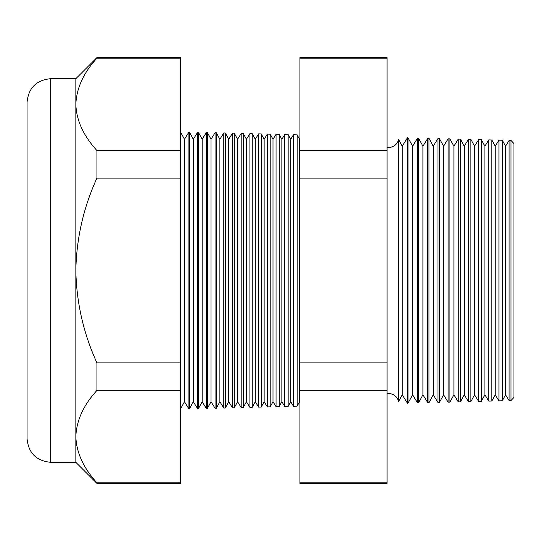 <?xml version="1.0" encoding="UTF-8"?>
<svg xmlns="http://www.w3.org/2000/svg" width="541" height="541" viewBox="0 0 541 541"><rect width="100%" height="100%" fill="white"/><g stroke="black" fill="none" stroke-linecap="round" stroke-linejoin="round"><path stroke-width="0.81" d="M398.616 401.523L402.267 394.795L402.267 146.205L398.616 139.477L398.616 401.523C397.135 396.485 393.774 393.801 388.539 393.456L387.058 393.557M511.002 400.536L511.002 140.464L513.95 143.575L513.95 397.425L511.002 400.536L509.095 400.583L509.095 140.417L505.551 146.205L505.551 394.795L502.312 400.766L498.93 400.854L498.93 140.146L495.218 146.205L495.218 394.795L491.83 401.037L488.766 401.118L488.766 139.882L484.892 146.205L484.892 394.795L481.355 401.314L478.602 401.381L478.602 139.619L474.565 146.205L474.565 394.795L470.88 401.584L468.438 401.652L468.438 139.348L464.239 146.205L464.239 394.795L460.398 401.862L458.268 401.916L458.268 139.084L453.906 146.205L453.906 394.795L449.923 402.132L448.104 402.179L448.104 138.821L443.579 146.205L443.579 394.795L439.448 402.409L437.94 402.45L437.94 138.55L433.253 146.205L433.253 394.795L428.972 402.687L427.775 402.714L427.775 138.286L422.92 146.205L422.92 394.795L418.491 402.957L417.611 402.984L417.611 138.016L412.594 146.205L412.594 394.795L408.015 403.234L407.447 403.248L407.447 137.752L402.267 146.205M505.551 146.205L502.312 140.234L502.312 400.766M495.218 146.205L491.83 139.963L491.83 401.037M484.892 146.205L481.355 139.686L481.355 401.314M474.565 146.205L470.88 139.416L470.88 401.584M464.239 146.205L460.398 139.138L460.398 401.862M453.906 146.205L449.923 138.868L449.923 402.132M443.579 146.205L439.448 138.591L439.448 402.409M433.253 146.205L428.972 138.313L428.972 402.687M422.92 146.205L418.491 138.043L418.491 402.957M412.594 146.205L408.015 137.766L408.015 403.234M299.93 138.685L299.552 139.294L299.552 401.706L297.151 406.135L293.472 406.23L293.472 134.77L290.7 139.294L290.7 401.706L288.17 406.372L284.762 406.46L284.762 134.54L281.847 139.294L281.847 401.706L279.19 406.609L276.052 406.69L276.052 134.31L272.995 139.294L272.995 401.706L270.209 406.839L267.335 406.913L267.335 134.087L264.143 139.294L264.143 401.706L261.229 407.075L258.625 407.143L258.625 133.857L255.291 139.294L255.291 401.706L252.248 407.312L249.908 407.373L249.908 133.627L246.439 139.294L246.439 401.706L243.267 407.549L241.198 407.603L241.198 133.397L237.587 139.294L237.587 401.706L234.287 407.779L232.481 407.826L232.481 133.174L228.735 139.294L228.735 401.706L225.306 408.015L223.771 408.056L223.771 132.944L219.883 139.294L219.883 401.706L216.326 408.252L215.061 408.286L215.061 132.714L211.031 139.294L211.031 401.706L207.345 408.489L206.344 408.516L206.344 132.484L202.172 139.294L202.172 401.706L198.364 408.726L197.634 408.739L197.634 132.261L193.32 139.294L193.32 401.706L189.384 408.955L188.917 408.969L188.917 132.031L184.467 139.294L184.467 401.706L180.403 409.192M299.552 139.294L297.151 134.865L297.151 406.135M290.7 139.294L288.17 134.628L288.17 406.372M281.847 139.294L279.19 134.391L279.19 406.609M272.995 139.294L270.209 134.161L270.209 406.839M264.143 139.294L261.229 133.925L261.229 407.075M255.291 139.294L252.248 133.688L252.248 407.312M246.439 139.294L243.267 133.451L243.267 407.549M237.587 139.294L234.287 133.221L234.287 407.779M228.735 139.294L225.306 132.985L225.306 408.015M219.883 139.294L216.326 132.748L216.326 408.252M211.031 139.294L207.345 132.511L207.345 408.489M202.172 139.294L198.364 132.274L198.364 408.726M193.32 139.294L189.384 132.045L189.384 408.955M50.658 462.312C36.321 460.912 28.45 453.04 27.05 438.704L27.05 102.296C28.45 87.96 36.321 80.088 50.658 78.688L50.658 462.312L75.841 462.312L96.94 483.411L96.94 482.815L180.403 482.815L180.403 483.411L96.94 483.411M50.658 78.688L75.841 78.688L75.841 270.5C76.457 302.662 83.49 333.466 96.94 362.91L96.94 390.406C83.524 405.047 76.491 420.445 75.841 436.614C76.416 452.601 83.449 467.999 96.94 482.815M75.841 78.688L96.94 57.589L180.403 57.589L180.403 390.406L96.94 390.406M180.403 390.406L180.403 482.815M180.403 362.91L96.94 362.91M180.403 178.09L96.94 178.09C83.497 207.494 76.464 238.297 75.841 270.5L75.841 462.312M180.403 150.594L96.94 150.594L96.94 178.09M180.403 58.185L96.94 58.185C83.524 72.819 76.491 88.224 75.841 104.386C76.416 120.379 83.449 135.777 96.94 150.594M96.94 57.589L96.94 58.185M387.058 57.589L387.058 483.411L299.93 483.411L299.93 57.589L387.058 57.589M387.058 58.185L299.93 58.185M387.058 150.594L299.93 150.594M387.058 178.09L299.93 178.09M387.058 362.91L299.93 362.91M387.058 390.406L299.93 390.406M387.058 482.815L299.93 482.815M398.616 139.477C397.135 144.515 393.774 147.199 388.539 147.544L387.058 147.443M184.467 139.294L180.403 131.808M297.151 134.865L293.472 134.77M511.002 140.464L509.095 140.417M189.384 132.045L188.917 132.031M198.364 132.274L197.634 132.261M207.345 132.511L206.344 132.484M216.326 132.748L215.061 132.714M225.306 132.985L223.771 132.944M234.287 133.221L232.481 133.174M243.267 133.451L241.198 133.397M252.248 133.688L249.908 133.627M261.229 133.925L258.625 133.857M270.209 134.161L267.335 134.087M279.19 134.391L276.052 134.31M288.17 134.628L284.762 134.54M408.015 137.766L407.447 137.752M418.491 138.043L417.611 138.016M428.972 138.313L427.775 138.286M439.448 138.591L437.94 138.55M449.923 138.868L448.104 138.821M460.398 139.138L458.268 139.084M470.88 139.416L468.438 139.348M481.355 139.686L478.602 139.619M491.83 139.963L488.766 139.882M502.312 140.234L498.93 140.146M184.467 401.706L188.917 408.969M193.32 401.706L197.634 408.739M202.172 401.706L206.344 408.516M211.031 401.706L215.061 408.286M219.883 401.706L223.771 408.056M228.735 401.706L232.481 407.826M237.587 401.706L241.198 407.603M246.439 401.706L249.908 407.373M255.291 401.706L258.625 407.143M264.143 401.706L267.335 406.913M272.995 401.706L276.052 406.69M281.847 401.706L284.762 406.46M290.7 401.706L293.472 406.23M299.552 401.706L299.93 402.315M402.267 394.795L407.447 403.248M412.594 394.795L417.611 402.984M422.92 394.795L427.775 402.714M433.253 394.795L437.94 402.45M443.579 394.795L448.104 402.179M453.906 394.795L458.268 401.916M464.239 394.795L468.438 401.652M474.565 394.795L478.602 401.381M484.892 394.795L488.766 401.118M495.218 394.795L498.93 400.854M505.551 394.795L509.095 400.583"/></g></svg>
